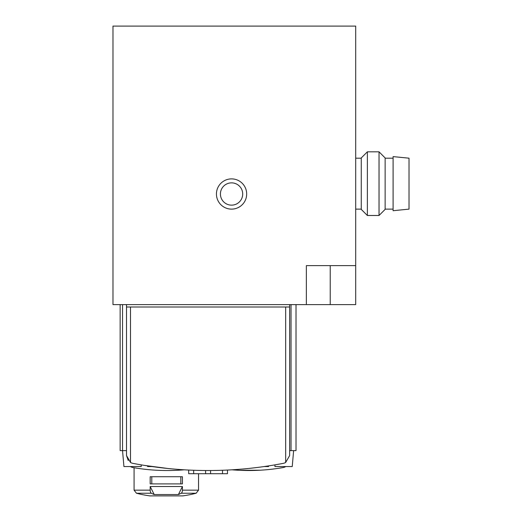 <?xml version="1.0" encoding="UTF-8"?>
<svg xmlns="http://www.w3.org/2000/svg" width="522" height="522" viewBox="0 0 522 522"><rect width="100%" height="100%" fill="white"/><g stroke="black" fill="none" stroke-linecap="round" stroke-linejoin="round"><path stroke-width="0.78" d="M355.697 265.62L355.697 26.1L112.987 26.1L112.987 304.613L355.697 304.613L355.697 265.62L306.355 265.62L306.355 304.613M246.678 194.001A15.118 15.118 0 0 1 223.997 207.097A15.118 15.118 0 0 1 223.997 180.912A15.118 15.118 0 0 1 246.678 194.001M242.697 194.001A11.138 11.138 0 0 1 225.987 203.652A11.138 11.138 0 0 1 225.987 184.357A11.138 11.138 0 0 1 242.697 194.001M367.371 151.83L361.263 157.931L361.263 209.387L367.371 215.488L379.037 215.488L379.037 151.83L367.371 151.83L367.371 215.488M379.037 151.83L385.138 157.931L385.138 209.387L379.037 215.488M393.092 183.659L393.092 210.712L409.013 209.126L409.013 158.192L393.092 156.607L393.092 183.659M289.645 307.001L289.645 455.562L285.671 462.453A7.96 7.96 0 0 1 283.192 463.373A397.875 397.875 0 0 1 132.973 463.373L133.345 463.445L132.973 463.373A7.96 7.96 0 0 1 130.493 462.453L126.52 455.562L126.52 307.001L289.645 307.001L289.645 304.613M144.424 465.402L168.293 468.534M154.205 494.549A119.362 59.684 -90 0 1 151.387 493.238A3.184 1.592 -90 0 1 150.192 490.158L150.192 486.524L154.205 494.549L178.407 494.549A119.362 59.684 -90 0 0 181.225 493.238A3.184 1.592 -90 0 0 182.419 490.158L198.536 490.158L198.536 473.715M150.192 486.524L182.419 486.524L178.407 494.549M182.419 490.158L182.419 486.524M182.419 483.901L182.419 476.736L150.192 476.736L150.192 483.901L182.419 483.901M184.188 469.813A198.941 198.941 0 0 1 133.11 467.568A7.96 7.96 0 0 1 130.376 466.551M126.52 450.636L120.151 450.636L120.151 304.613M126.52 304.613L126.52 307.001M128.249 460.515L126.52 455.562M296.013 304.613L296.013 450.636L291.028 450.636L291.028 304.613M289.645 450.636L291.028 450.636M285.788 466.551A7.96 7.96 0 0 1 283.055 467.568A198.941 198.941 0 0 1 231.977 469.813M260.204 470.205L239.513 470.309M180.827 476.736L180.827 483.901M151.785 476.736L151.785 483.901M227.481 470.054L227.481 473.715L193.662 473.715L193.662 470.27M193.662 473.715L188.683 473.715L188.683 470.054M222.502 473.715L222.502 470.27M210.568 473.715L210.568 470.524M205.596 473.715L205.596 470.524M264.21 466.551L268.562 466.551L268.562 465.905L268.562 466.551M274.924 466.551L274.924 464.874L274.924 466.551L292.235 466.551L293.625 450.636M122.54 304.613L122.54 450.636L123.929 466.551L141.24 466.551L141.24 464.874L141.24 466.551M147.602 466.551L147.602 465.905L147.602 466.551L151.954 466.551M330.23 265.62L330.23 304.613M151.387 493.238L136.464 493.238L134.076 490.158L150.192 490.158M181.225 493.238L196.148 493.238L198.536 490.158M136.464 493.238A119.362 119.362 0 0 0 149.886 495.893L182.726 495.893A119.362 119.362 0 0 0 196.148 493.238M285.671 462.453L285.671 307.001M130.493 462.453L130.493 307.001M355.697 209.126L361.263 209.126M355.697 158.192L361.263 158.192M385.138 209.126L393.092 209.126M385.138 158.192L393.092 158.192M134.076 490.158L134.076 467.738"/></g></svg>
